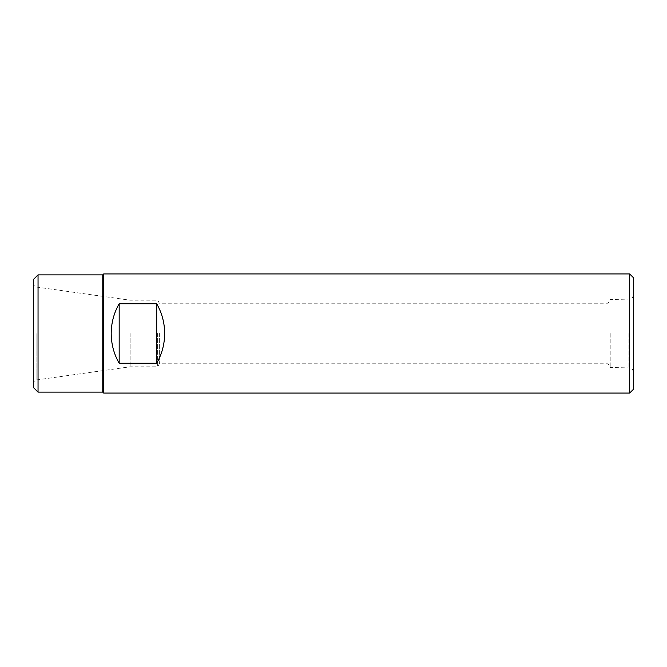<?xml version="1.0" encoding="UTF-8"?>
<svg xmlns="http://www.w3.org/2000/svg" width="667" height="667" viewBox="0 0 667 667"><rect width="100%" height="100%" fill="white"/><g stroke="black" fill="none" stroke-linecap="round" stroke-linejoin="round"><path stroke-width="0.5" stroke-dasharray="3.33 2.5" d="M159.371 333.5L159.371 363.79L159.371 333.5M629.665 273.937L629.665 393.063M103.702 393.063L103.702 273.937M119.176 363.265C108.629 343.422 108.629 323.578 119.176 303.735L156.695 303.735C167.242 323.578 167.242 343.422 156.695 363.265L119.176 363.265L119.176 303.735M102.76 392.121L102.76 274.879M38.044 392.121L38.044 274.879M33.35 333.5L33.35 381.908L33.35 333.5M33.35 387.435L33.35 279.565M633.65 277.922L633.65 389.078M157.629 333.5L157.629 366.8L157.629 333.5M130.123 333.5L130.123 366.8L130.123 333.5M156.695 303.735L156.695 363.265M610.205 333.5L610.205 367.5L610.205 333.5M608.054 333.5L608.054 363.79L608.054 333.5M36.11 333.5L36.11 380.007L36.11 333.5M628.964 333.5L628.964 367.5L628.964 333.5M633.65 294.806C632.483 298.066 631.582 299.475 630.957 299.049L610.205 299.5L608.054 303.21L159.371 303.21L157.629 300.2L130.123 300.2L36.11 286.993L33.35 285.092M633.65 372.194C632.483 368.934 631.582 367.525 630.957 367.951L610.205 367.5L608.054 363.79L159.371 363.79L157.629 366.8L130.123 366.8L36.11 380.007L33.35 381.908"/><path stroke-width="1" d="M629.665 393.063L629.665 273.937L103.702 273.937L103.702 393.063L629.665 393.063L633.65 389.078L633.65 277.922L629.665 273.937M156.695 363.265C161.948 354.044 164.607 344.122 164.666 333.5C164.607 322.878 161.948 312.956 156.695 303.735L156.695 363.265L119.176 363.265C113.915 354.044 111.264 344.122 111.206 333.5C111.264 322.878 113.915 312.956 119.176 303.735L156.695 303.735M102.76 392.121L38.044 392.121L38.044 274.879L102.76 274.879L102.76 392.121L103.702 393.063M38.036 274.879L33.35 279.565L33.35 387.435L38.036 392.121M119.176 303.735L119.176 363.265M102.76 274.879L103.702 273.937"/></g></svg>
